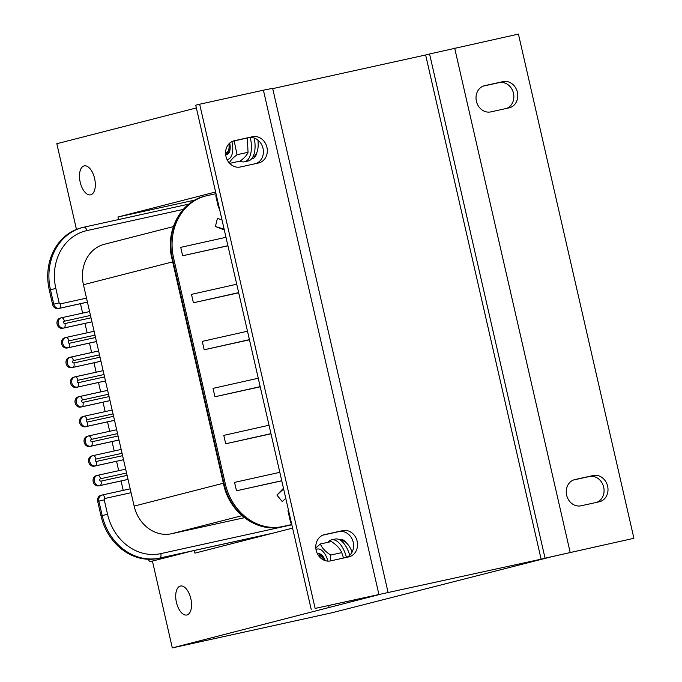 <?xml version="1.0" encoding="UTF-8"?>
<svg xmlns="http://www.w3.org/2000/svg" width="682" height="682" viewBox="0 0 682 682"><rect width="100%" height="100%" fill="white"/><g stroke="black" fill="none" stroke-linecap="round" stroke-linejoin="round"><path stroke-width="1.02" d="M228.845 143.945A8.713 4.365 77.6 0 1 225.563 152.683M225.665 154.686A10.776 5.405 -102.4 0 0 228.402 153.646A10.776 5.405 -102.4 0 0 229.732 143.075A9.471 4.748 77.6 0 1 228.555 152.35A9.471 4.748 77.6 0 1 225.563 153.1M318.682 555.821A8.713 4.365 77.6 0 1 318.716 555.813A8.713 4.365 77.6 0 1 323.865 560.135M318.341 555.336A9.471 4.748 77.6 0 1 319.185 554.935A9.471 4.748 77.6 0 1 325.203 560.638M227.029 159.494A15.626 7.834 -102.4 0 0 231.88 141.609M234.173 140.901L237.046 154.712C232.647 158.028 230.039 160.943 229.203 163.467M229.663 163.365L240.209 161.054C244.599 157.738 247.208 154.823 248.043 152.299L247.327 138.011M237.046 154.712L248.043 152.299M252.741 157.184A18.857 9.454 -102.4 0 0 256.875 152.495A14.816 7.425 77.6 0 1 252.502 158.65A14.816 7.425 77.6 0 1 251.675 158.744M257.898 140.074A18.857 9.454 77.6 0 1 256.875 152.495M328.664 605.582L329.099 607.483L380.232 594.337L315.135 608.421L541.124 559.18L425.645 54.986L429.575 53.98L545.046 558.174L633.902 538.294L518.422 34.1L429.575 53.98M339.235 539.607A14.816 7.425 77.6 0 1 339.951 539.368A14.816 7.425 77.6 0 1 346.26 542.787A18.857 9.454 77.6 0 1 352.117 552.096M633.902 538.294L551.883 556.674L331.691 612.837L172.307 647.9L152.418 561.056M325.229 560.647A10.776 5.405 -102.4 0 0 317.582 554.065M327.94 561.116A15.626 7.834 -102.4 0 0 326.721 557.535A15.626 7.834 -102.4 0 0 316.022 549.564M315.817 547.919L320.37 543.98C322.049 548.064 325.502 551.755 330.744 555.054L330.403 560.928M343.523 558.038L341.742 552.633C340.062 548.55 336.61 544.858 331.375 541.568L320.37 543.98M330.744 555.054L341.742 552.633M346.26 542.787A18.857 9.454 -102.4 0 0 340.889 540.579M388.109 592.53L272.638 88.336L263.414 90.195L199.664 104.218L315.135 608.421M258.563 162.981L240.345 166.988A13.47 11.654 -104.4 0 1 225.998 156.553A13.47 11.654 -104.4 0 1 233.994 140.807A13.47 11.654 -104.4 0 1 234.327 140.731L252.545 136.724A13.47 11.654 -104.4 0 1 266.892 147.15A13.47 11.654 -104.4 0 1 258.896 162.904A13.47 11.654 -104.4 0 1 258.563 162.981M256.236 163.492A13.47 11.654 75.6 0 0 262.766 147.414A13.47 11.654 75.6 0 0 248.615 137.73L232.733 141.225M348.775 556.887L330.557 560.894A13.47 11.654 -104.4 0 1 316.218 550.459A13.47 11.654 -104.4 0 1 324.206 534.714A13.47 11.654 -104.4 0 1 324.547 534.628L342.765 530.622A13.47 11.654 -104.4 0 1 357.104 541.056A13.47 11.654 -104.4 0 1 349.107 556.802A13.47 11.654 -104.4 0 1 348.775 556.887M346.447 557.399A13.47 11.654 75.6 0 0 352.978 541.32A13.47 11.654 75.6 0 0 338.835 531.628L322.944 535.123M343.745 540.323A14.816 7.425 -102.4 0 0 343.396 540.971M254.915 155.726A14.816 7.425 -102.4 0 0 255.537 156.195M172.307 647.9L329.099 607.483M199.664 104.218L195.734 105.224L311.214 609.427M541.124 559.18L545.046 558.174M596.903 502.302A13.47 11.654 75.6 0 0 603.442 486.223A13.47 11.654 75.6 0 0 589.291 476.539L573.4 480.034M575.003 479.54L593.221 475.533A13.47 11.654 -104.4 0 1 607.568 485.959A13.47 11.654 -104.4 0 1 599.572 501.713A13.47 11.654 -104.4 0 1 599.231 501.79L581.021 505.797A13.47 11.654 -104.4 0 1 566.674 495.362A13.47 11.654 -104.4 0 1 574.67 479.617A13.47 11.654 -104.4 0 1 575.003 479.54L574.338 479.71M506.692 108.395A13.47 11.654 75.6 0 0 513.222 92.317A13.47 11.654 75.6 0 0 499.079 82.633L483.188 86.128M484.791 85.634L503.001 81.627A13.47 11.654 -104.4 0 1 517.348 92.053A13.47 11.654 -104.4 0 1 509.352 107.807A13.47 11.654 -104.4 0 1 509.019 107.884L490.801 111.891A13.47 11.654 -104.4 0 1 476.454 101.465A13.47 11.654 -104.4 0 1 484.45 85.71A13.47 11.654 -104.4 0 1 484.791 85.634L484.118 85.804M76.461 229.425L56.828 143.706L196.356 107.952M272.706 88.626L425.645 54.986M292.587 528.115L194.95 553.136L194.344 550.485M118.549 219.57L117.96 217.004L194.916 200.073M117.96 217.004L215.606 191.992M84.091 165.914A14.816 7.425 77.6 0 1 84.21 165.879A14.816 7.425 77.6 0 1 94.653 178.761A14.816 7.425 77.6 0 1 90.578 194.83A14.816 7.425 77.6 0 1 80.169 182.077A14.816 7.425 77.6 0 1 84.091 165.914M180.321 586.077A14.816 7.425 77.6 0 1 180.44 586.043A14.816 7.425 77.6 0 1 190.883 598.924A14.816 7.425 77.6 0 1 186.808 614.994A14.816 7.425 77.6 0 1 176.399 602.24A14.816 7.425 77.6 0 1 180.321 586.077M291.768 524.552L282.919 526.495A53.887 46.623 -104.4 0 1 225.35 483.99L224.173 484.297A53.887 46.623 75.6 0 0 281.743 526.794A4.041 2.029 77.6 0 1 281.709 526.802C257.012 532.94 229.391 512.446 223.653 484.442L224.173 484.297L172.452 258.452L171.924 258.606L223.653 484.442M271.717 533.469L158.574 558.353A53.887 46.623 -104.4 0 1 101.004 515.856L97.697 501.406A5.251 4.544 -104.4 0 1 100.834 495.345A5.251 4.544 -104.4 0 1 100.962 495.311L101.882 495.081M216.168 194.455A2.694 2.327 75.6 0 0 215.938 196.442L218.342 206.944A2.694 2.327 75.6 0 0 219.416 208.641M291.589 523.767A2.694 2.327 -104.4 0 1 290.515 522.062L291.163 521.901M288.341 509.573A2.694 2.327 -104.4 0 0 288.111 511.56L290.515 522.062M215.989 193.671L207.14 195.615A53.887 46.623 75.6 0 0 205.794 195.939A53.887 46.623 75.6 0 0 173.629 258.154L225.35 483.99M283.465 488.269L276.935 495.098L282.246 501.568L285.767 498.337M281.734 480.733L236.475 490.784L281.76 480.827M236.475 490.784L234.548 482.379L279.816 472.328M270.95 433.65L225.708 443.777L270.993 433.82M225.708 443.777L223.79 435.38L269.023 425.244M260.183 386.643L214.941 396.771L260.226 386.813M214.941 396.771L213.023 388.373L258.265 378.237M247.498 331.23L202.256 341.367L204.182 349.772L249.459 339.807M236.731 284.224L191.489 294.36L193.415 302.765L238.691 292.8M225.981 237.302L180.721 247.353L182.648 255.759L227.924 245.793M224.301 229.945L215.418 226.509L217.396 218.428L221.982 219.843M85.267 426.77L86.444 426.472A5.251 4.544 -104.4 0 1 80.851 422.405A5.251 4.544 -104.4 0 1 83.963 416.259L82.786 416.566A5.251 4.544 -104.4 0 0 79.666 422.704A5.251 4.544 -104.4 0 0 85.267 426.77L114.499 420.342M89.777 446.471L90.953 446.164A5.251 4.544 -104.4 0 1 85.361 442.098A5.251 4.544 -104.4 0 1 88.481 435.951L87.296 436.258A5.251 4.544 -104.4 0 0 84.184 442.396A5.251 4.544 -104.4 0 0 89.777 446.471L119.009 440.035M123.22 490.375L121.064 480.963M118.711 470.674L116.554 461.262M114.201 450.981L112.044 441.569M109.691 431.288L107.534 421.877M105.173 411.596L103.025 402.175M190.457 551.337L187.593 551.968M187.61 552.028L150.696 561.491A4.041 2.029 -102.4 0 0 150.696 561.491L150.893 561.448A4.041 2.029 77.6 0 1 150.858 561.457A4.041 2.029 77.6 0 1 150.824 561.457M94.287 466.164L95.463 465.857A4.041 2.029 77.6 0 0 96.529 461.416A1.211 1.049 -104.4 0 1 95.983 459.054A4.041 2.029 -102.4 0 0 93.153 455.61L91.814 455.951A5.251 4.544 -104.4 0 0 88.694 462.098A5.251 4.544 -104.4 0 0 94.287 466.164L123.527 459.728L95.463 465.857A5.251 4.544 -104.4 0 1 89.871 461.791A5.251 4.544 -104.4 0 1 92.991 455.653A5.251 4.544 -104.4 0 1 93.119 455.619A4.041 2.029 -102.4 0 0 93.119 455.619L121.166 449.447L93.187 455.602M61.286 317.821L60.366 318.059A5.251 4.544 75.6 0 0 60.238 318.085A5.251 4.544 75.6 0 0 57.117 324.231A5.251 4.544 75.6 0 0 62.71 328.298L91.951 321.861M183.27 209.4L86.836 230.61A4.041 2.029 77.6 0 0 83.997 227.166L188.871 204.097L84.031 227.157A4.041 2.029 77.6 0 0 83.963 227.174A53.887 46.623 75.6 0 0 82.624 227.498L81.439 227.797A53.887 46.623 75.6 0 0 49.283 290.012L52.591 304.453A5.251 4.544 75.6 0 0 58.2 308.605L87.441 302.169M79.325 396.6L78.413 396.839A5.251 4.544 75.6 0 0 78.277 396.864A5.251 4.544 75.6 0 0 75.156 403.011A5.251 4.544 75.6 0 0 80.757 407.077L109.99 400.649M74.815 376.907L73.895 377.137A5.251 4.544 75.6 0 0 73.767 377.172A5.251 4.544 75.6 0 0 70.647 383.318A5.251 4.544 75.6 0 0 76.248 387.385L105.48 380.948M70.306 357.215L69.385 357.445A5.251 4.544 75.6 0 0 69.257 357.479A5.251 4.544 75.6 0 0 66.137 363.617A5.251 4.544 75.6 0 0 71.729 367.683L100.97 361.255M173.518 555.719L150.893 561.448A4.041 3.367 -104.2 0 0 150.978 561.422L150.978 561.422A4.041 3.367 -104.2 0 0 151.063 561.397M148.216 559.274A4.041 2.029 -102.4 0 0 150.662 561.499L150.858 561.457A4.041 4.041 0 0 0 150.978 561.422L189.988 551.508M87.296 436.258A5.251 4.544 -104.4 0 1 87.432 436.224L88.345 435.994M82.786 416.566A5.251 4.544 -104.4 0 1 82.923 416.532L83.835 416.293M98.796 485.857L99.973 485.558A5.251 4.544 -104.4 0 1 94.38 481.492A5.251 4.544 -104.4 0 1 97.5 475.345L96.324 475.644A5.251 4.544 -104.4 0 0 93.204 481.79A5.251 4.544 -104.4 0 0 98.796 485.857L128.037 479.429M96.324 475.644A5.251 4.544 -104.4 0 1 96.452 475.618L97.373 475.38M91.814 455.951A5.251 4.544 -104.4 0 1 91.942 455.926L92.854 455.687M276.935 495.098L283.618 488.951M238.657 292.629L193.415 302.765M249.424 339.636L204.182 349.772M227.907 245.708L182.648 255.759M215.418 226.509L224.122 229.195M65.796 337.513L64.875 337.752A5.251 4.544 75.6 0 0 64.747 337.778A5.251 4.544 75.6 0 0 61.627 343.924A5.251 4.544 75.6 0 0 67.22 347.99L96.46 341.563M80.467 303.703L82.624 313.115M84.977 323.396L87.134 332.807M89.487 343.097L91.644 352.509M93.997 362.79L96.153 372.202M98.506 382.483L100.663 391.894M58.2 308.605L59.377 308.298A4.041 2.029 -102.4 0 0 60.442 303.857L86.512 298.119L83.443 284.726A35.029 30.306 -104.4 0 1 104.346 244.292L173.364 226.603M62.71 328.298L63.886 327.991A4.041 2.029 -102.4 0 0 64.952 323.549L91.021 317.821L86.512 298.119M80.757 407.077L81.934 406.779A4.041 2.029 -102.4 0 0 82.991 402.337L109.06 396.6L91.021 317.821M84.167 416.216L112.146 410.061L84.133 416.225A4.041 2.029 -102.4 0 0 84.099 416.233A5.251 4.544 -104.4 0 0 83.963 416.259L84.133 416.225A4.041 2.029 -102.4 0 1 86.964 419.669A1.211 1.049 -104.4 0 0 87.501 422.03L113.579 416.293L109.06 396.6M88.643 435.917L116.656 429.754L88.677 435.909A4.041 2.029 -102.4 0 0 88.609 435.926A5.251 4.544 -104.4 0 0 88.481 435.951L88.643 435.917A4.041 2.029 -102.4 0 1 91.473 439.361A1.211 1.049 -104.4 0 0 92.019 441.723L118.088 435.986L113.579 416.293M96.529 461.416L122.598 455.687L118.088 435.986M244.429 517.698L171.566 533.733A35.029 30.306 -104.4 0 1 134.141 506.104L122.598 455.687M349.721 555.293A21.551 10.801 -102.4 0 0 335.16 539.044L331.512 539.846A21.551 10.801 -102.4 0 0 327.82 542.343M346.422 557.399A21.551 10.801 -102.4 0 0 331.512 539.846M240.141 161.063A21.551 10.801 -102.4 0 0 244.548 161.787L248.188 160.986A21.551 10.801 -102.4 0 0 248.367 160.935A21.551 10.801 -102.4 0 0 254.207 138.054M244.548 161.787A21.551 10.801 -102.4 0 0 244.727 161.736A21.551 10.801 -102.4 0 0 250.26 137.508M263.414 90.195L378.894 594.397M248.615 137.73L252.545 136.724M234.327 140.731L233.662 140.901M338.835 531.628L342.765 530.622M324.547 534.628L323.873 534.799M570.152 552.318L454.672 48.124M589.291 476.539L593.221 475.533M499.079 82.633L503.001 81.627M272.894 533.162L159.75 558.055A4.041 2.029 -102.4 0 0 160.807 553.614A49.846 43.119 -104.4 0 1 107.56 514.296L104.252 499.855A1.211 1.049 -104.4 0 1 105.002 498.448L131.08 492.711M291.828 524.79L160.807 553.614M282.919 526.495L281.709 526.802M107.56 514.296L102.181 515.549A53.887 46.623 -104.4 0 0 159.75 558.055L158.574 558.353M87.501 422.03A4.041 2.029 77.6 0 1 86.444 426.472L114.491 420.3M92.019 441.723A4.041 2.029 77.6 0 1 90.953 446.164L119 439.992M97.697 475.303L125.676 469.148L97.662 475.303A4.041 2.029 77.6 0 1 100.493 478.747L126.562 473.018M102.206 494.996L130.194 488.841L102.172 495.004A4.041 2.029 77.6 0 1 105.002 498.448M189.886 551.525L173.322 555.77M215.938 196.442L216.586 196.271M60.238 318.085L61.576 317.744A4.041 2.029 77.6 0 0 61.542 317.752A5.251 4.544 75.6 0 0 61.414 317.786A5.251 4.544 75.6 0 0 58.294 323.924A5.251 4.544 75.6 0 0 63.886 327.991L91.942 321.827M52.591 304.453L53.767 304.155A5.251 4.544 75.6 0 0 59.377 308.298L87.424 302.126M82.991 402.337A1.211 1.049 75.6 0 1 82.454 399.967A4.041 2.029 77.6 0 0 79.624 396.523A4.041 2.029 77.6 0 0 79.589 396.532A5.251 4.544 75.6 0 0 79.453 396.566A5.251 4.544 75.6 0 0 76.341 402.704A5.251 4.544 75.6 0 0 81.934 406.779L109.981 400.607M76.248 387.385L105.471 380.914M78.481 382.636A1.211 1.049 75.6 0 1 77.944 380.275A4.041 2.029 -102.4 0 0 75.114 376.831A4.041 2.029 -102.4 0 0 75.08 376.839A5.251 4.544 75.6 0 0 74.943 376.873A5.251 4.544 75.6 0 0 71.823 383.011A5.251 4.544 75.6 0 0 77.424 387.078A4.041 2.029 77.6 0 0 78.481 382.636L104.551 376.907M71.729 367.683L100.962 361.213M73.971 362.943A1.211 1.049 75.6 0 1 73.434 360.582A4.041 2.029 -102.4 0 0 70.596 357.138A4.041 2.029 -102.4 0 0 70.561 357.146A5.251 4.544 75.6 0 0 70.434 357.172A5.251 4.544 75.6 0 0 67.313 363.318A5.251 4.544 75.6 0 0 72.914 367.385A4.041 2.029 77.6 0 0 73.971 362.943L100.041 357.206M83.997 227.166L82.624 227.498A53.887 46.623 75.6 0 0 50.459 289.714L53.767 304.155L59.146 302.902A1.211 1.049 75.6 0 0 60.442 303.857M49.283 290.012L55.839 288.46L59.146 302.902M86.836 230.61A49.846 43.119 75.6 0 0 55.839 288.46M86.964 419.669L113.033 413.931M91.473 439.361L117.543 433.624M95.983 459.054L122.052 453.317M101.004 515.856L102.181 515.549L98.873 501.108L104.252 499.855M97.697 501.406L98.873 501.108A5.251 4.544 -104.4 0 1 102.01 495.038A5.251 4.544 -104.4 0 1 102.138 495.013A4.041 2.029 77.6 0 1 102.172 495.004L100.834 495.345M128.028 479.386L99.973 485.558A4.041 2.029 -102.4 0 0 101.038 481.117L127.108 475.38M101.038 481.117A1.211 1.049 -104.4 0 1 100.493 478.747M75.148 376.822L103.127 370.667L73.767 377.172M77.944 380.275L104.014 374.537M70.63 357.129L98.617 350.974L69.257 357.479M73.434 360.582L99.504 354.845M66.12 337.437L94.107 331.282L66.086 337.437A4.041 2.029 -102.4 0 0 66.052 337.445A5.251 4.544 75.6 0 0 65.924 337.479L66.086 337.437A4.041 2.029 -102.4 0 1 68.916 340.881A1.211 1.049 75.6 0 0 69.462 343.251A4.041 2.029 77.6 0 1 68.396 347.692L96.452 341.52M69.462 343.251L95.531 337.513M64.747 337.778L65.924 337.479A5.251 4.544 75.6 0 0 62.804 343.626A5.251 4.544 75.6 0 0 68.396 347.692L67.22 347.99M68.916 340.881L94.994 335.152M61.576 317.744L89.589 311.58L61.61 317.735A4.041 2.029 77.6 0 1 64.406 321.188A1.211 1.049 75.6 0 0 64.952 323.549M64.406 321.188L90.476 315.451M173.629 258.154L172.452 258.452A53.887 46.623 -104.4 0 1 204.617 196.237L205.794 195.939M288.111 511.56L288.759 511.398M218.342 206.944L218.99 206.774M82.454 399.967L108.523 394.239M79.658 396.515L107.637 390.36L78.277 396.864M171.566 533.733L241.982 515.686M223.372 483.24L134.141 506.104M83.443 284.726L172.674 261.871M171.924 258.606C165.07 231.428 180.295 201.804 204.617 196.237"/></g></svg>
